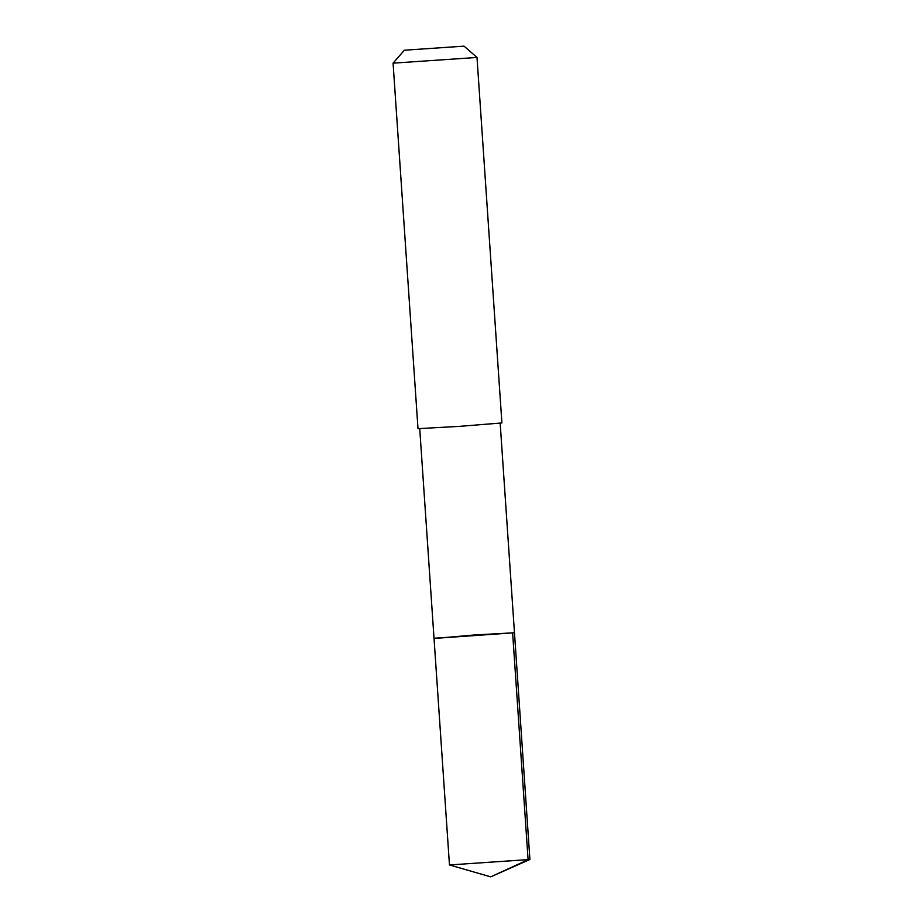 <?xml version="1.0" encoding="UTF-8"?>
<svg xmlns="http://www.w3.org/2000/svg" width="923" height="923" viewBox="0 0 923 923"><rect width="100%" height="100%" fill="white"/><g stroke="black" fill="none" stroke-linecap="round" stroke-linejoin="round"><path stroke-width="1.38" d="M437.398 638.197L474.214 635.001L514.469 632.751L434.018 638.231L449.466 864.955L529.906 859.486L514.469 632.751L437.398 638.197M404.355 50.223L393.071 63.156L417.992 428.664L459.989 426.322L501.904 422.942L476.995 57.445L464.05 46.15L404.355 50.223L464.05 46.15M393.071 63.156L476.995 57.445M512.634 633.016L528.094 859.74L490.701 876.85L529.906 859.486M490.701 876.85L449.489 864.966M419.734 428.699L434.018 638.231M500.174 423.207L514.469 632.751"/></g></svg>
